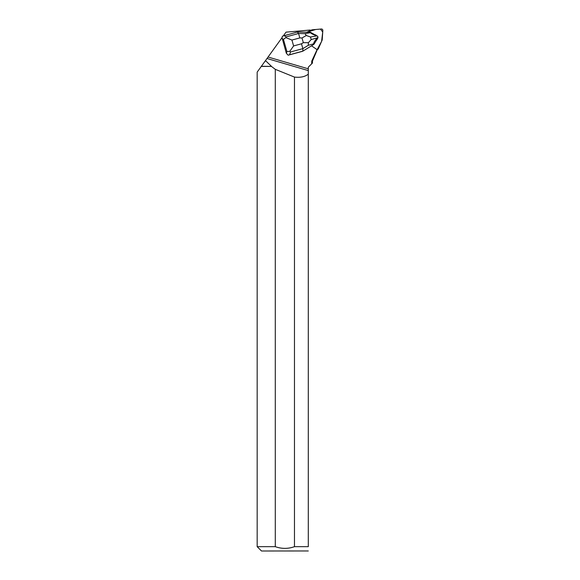 <?xml version="1.0" encoding="UTF-8"?>
<svg xmlns="http://www.w3.org/2000/svg" width="580" height="580" viewBox="0 0 580 580"><rect width="100%" height="100%" fill="white"/><g stroke="black" fill="none" stroke-linecap="round" stroke-linejoin="round"><path stroke-width="0.87" d="M306.827 32.226L315.716 29.493L320.435 29.08L322.726 31.98L321.595 41.383L317.188 49.496A1.377 1.341 56.3 0 0 318.362 48.706L322.096 40.245A1.377 1.341 56.3 0 0 322.212 39.788L322.828 30.479A1.377 1.341 56.3 0 0 321.327 29L312.127 29.805A1.377 1.341 56.3 0 0 311.677 29.928L306.827 32.226L310.227 30.609L310.177 30.037L286.02 32.147L283.337 35.866M302.651 51.272L313.882 44.377L302.651 51.272L288.159 55.201L289.594 54.745L290.544 51.975L302.876 48.633L301.491 43.797L293.611 45.936L289.768 51.352L290.544 51.975M265.132 61.081L265.43 60.675L265.995 61.081L265.132 61.081L257.172 72.116L257.172 546.664L275.29 546.664L275.29 69.325L294.473 77.082L294.473 546.664L308.292 546.664L308.292 68.817L268.062 57.028L282.039 37.656L286.339 53.288L288.159 55.201M308.292 68.817L308.292 67.2L311.67 63.822L311.757 61.081L317.166 49.467A1.377 1.341 -123.7 0 1 316.412 49.213L311.547 45.82M316.064 35.17A3.299 3.226 56.3 0 0 315.201 34.727M316.426 40.303A3.299 3.226 56.3 0 0 317.354 38.809M267.656 57.587L265.43 60.675M268.062 57.028L267.003 58.5L308.292 70.6M261.29 66.41L271.425 66.41L261.384 66.279M311.67 63.822L312.453 63.031L312.453 61.081L311.757 61.081M275.29 69.325L271.425 66.41M265.995 61.081L271.404 66.279M308.292 74.182C304.906 76.792 300.302 77.756 294.473 77.082M257.172 546.664L261.507 551L308.292 550.964M308.292 546.664C308.292 552.24 308.292 552.24 308.292 546.664M294.473 546.664C288.093 548.926 281.699 548.926 275.29 546.664M308.386 42.695L311.192 39.541L310.474 37.011L306.327 35.496L301.999 37.961L303.34 42.666L308.386 42.695L308.306 45.305L302.876 48.633L302.803 51.17L289.594 54.745M289.768 51.352L286.926 51.576L286.339 53.288M310.474 37.011L316.781 35.938L317.695 36.279L310.43 32.291L297.344 32.052L282.467 36.163L281.931 37.809M282.156 38.635L283.439 39.389L285.839 37.613L291.928 40.063L299.817 37.925L298.555 33.509L297.344 32.052M306.327 35.496L304.971 33.633L298.555 33.509L286.215 36.852L285.839 37.613M310.43 32.291L310.546 32.683L304.971 33.633M316.781 35.938C313.004 34.495 310.931 33.415 310.546 32.683M308.306 45.305L313.729 43.804L313.882 44.377L317.912 37.91L317.949 37.156L317.325 37.845L311.192 39.541M313.729 43.804C313.584 42.688 314.781 40.701 317.325 37.845M317.949 37.156L317.695 36.279M283.439 39.389L286.926 51.576M286.215 36.852L284.127 35.634M299.817 37.925L301.999 37.961M293.611 45.936L291.928 40.063M303.34 42.666L301.491 43.797M312.453 61.081L317.303 49.655L317.883 49.271"/></g></svg>
